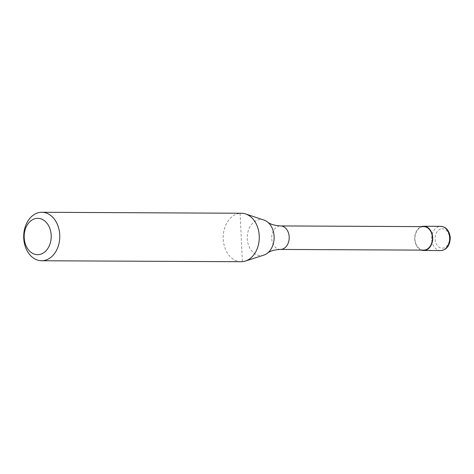 <?xml version="1.0" encoding="UTF-8"?>
<svg xmlns="http://www.w3.org/2000/svg" width="474" height="474" viewBox="0 0 474 474"><rect width="100%" height="100%" fill="white"/><g stroke="black" fill="none" stroke-linecap="round" stroke-linejoin="round"><path stroke-width="0.36" stroke-dasharray="2.37 1.78" d="M421.433 250.118A12.117 9.018 90.3 0 1 414.667 238.333A12.117 9.018 90.3 0 1 421.552 226.613M423.626 250.13A11.755 8.751 90.3 0 1 414.94 238.742A11.755 8.751 90.3 0 1 423.134 226.649A11.755 8.751 90.3 0 1 423.744 226.625M263.799 255.125A18.042 13.426 90.3 0 1 261.553 255.581A18.042 13.426 90.3 0 1 247.304 238.772A18.042 13.426 90.3 0 1 259.853 219.581A18.042 13.426 90.3 0 1 263.971 220.072M241.118 261.719A24.233 18.036 90.3 0 1 223.207 238.244A24.233 18.036 90.3 0 1 240.099 213.306A24.233 18.036 90.3 0 1 241.355 213.253M240.099 213.306L242.38 261.666M440.619 250.574A12.117 9.018 90.3 0 1 431.678 239.263A12.117 9.018 90.3 0 1 440.109 226.371A12.117 9.018 90.3 0 1 440.737 226.341M441.839 228.794A9.693 7.217 90.3 0 1 449.5 237.824A9.693 7.217 90.3 0 1 442.752 248.139A9.693 7.217 90.3 0 1 435.096 239.109A9.693 7.217 90.3 0 1 441.839 228.794M280.395 249.431A11.755 8.751 90.3 0 1 271.721 238.458A11.755 8.751 90.3 0 1 279.897 225.95A11.755 8.751 90.3 0 1 280.507 225.926"/><path stroke-width="0.71" d="M421.552 226.613A12.117 9.018 90.3 0 1 423.116 226.288A12.117 9.018 90.3 0 1 423.744 226.258A12.117 9.018 90.3 0 1 432.703 237.995A12.117 9.018 90.3 0 1 424.254 250.468A12.117 9.018 90.3 0 1 423.626 250.491A12.117 9.018 90.3 0 1 421.433 250.118M41.848 212.281L241.355 213.253A24.233 18.036 90.3 0 1 245.627 213.964L263.971 220.072A18.042 13.426 90.3 0 1 267.443 221.951C270.103 224.208 274.458 225.529 280.507 225.926L423.744 226.625A11.755 8.751 90.3 0 1 432.43 238.007A11.755 8.751 90.3 0 1 424.236 250.106A11.755 8.751 90.3 0 1 423.626 250.13L280.395 249.431C274.476 249.721 270.109 251.001 267.289 253.276A18.042 13.426 90.3 0 1 263.799 255.125L245.396 261.05A24.233 18.036 90.3 0 1 242.38 261.666A24.233 18.036 90.3 0 1 241.118 261.719L41.611 260.747A24.233 18.036 90.3 0 1 23.7 237.273A24.233 18.036 90.3 0 1 40.592 212.334A24.233 18.036 90.3 0 1 41.848 212.281A24.233 18.036 90.3 0 1 59.76 235.756A24.233 18.036 90.3 0 1 42.873 260.694A24.233 18.036 90.3 0 1 41.611 260.747M267.443 221.951A18.042 13.426 90.3 0 1 274.102 236.39A18.042 13.426 90.3 0 1 267.289 253.276M245.627 213.964A24.233 18.036 90.3 0 1 259.278 237.575A24.233 18.036 90.3 0 1 245.396 261.05M36.83 218.36A18.178 13.527 90.3 0 1 51.186 235.294A18.178 13.527 90.3 0 1 38.542 254.633A18.178 13.527 90.3 0 1 24.186 237.693A18.178 13.527 90.3 0 1 36.83 218.36M423.744 226.258L440.737 226.341A12.117 9.018 90.3 0 1 449.678 237.658A12.117 9.018 90.3 0 1 441.247 250.55A12.117 9.018 90.3 0 1 440.619 250.574L423.626 250.491M280.507 225.926A11.755 8.751 90.3 0 1 289.181 236.899A11.755 8.751 90.3 0 1 281.005 249.407A11.755 8.751 90.3 0 1 280.395 249.431M440.737 226.341C446.176 226.803 449.364 230.595 450.3 237.705C449.873 245.674 446.644 249.97 440.619 250.574"/></g></svg>
